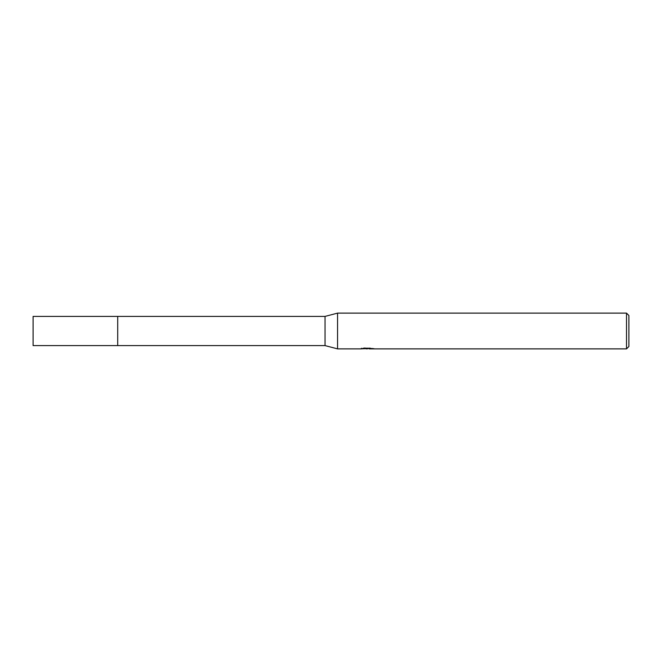 <?xml version="1.0" encoding="UTF-8"?>
<svg xmlns="http://www.w3.org/2000/svg" width="662" height="662" viewBox="0 0 662 662"><rect width="100%" height="100%" fill="white"/><g stroke="black" fill="none" stroke-linecap="round" stroke-linejoin="round"><path stroke-width="0.99" d="M361.386 348.237L361.262 348.874L337.554 348.874L325.042 345.597L117.704 345.597L117.712 316.403L325.042 316.403L337.554 313.126L626.517 313.126L628.9 315.509L628.9 346.491L626.517 348.874L369.239 348.874L369.173 348.27L370.058 348.063M117.704 345.597L117.704 316.403L117.704 345.605L33.1 345.597L33.1 316.403L117.704 316.395M325.042 345.597L325.042 316.403M337.554 348.874L337.554 313.126M369.173 348.593L365.267 348.7M367.311 348.866L366.5 348.874M626.517 348.874L626.517 313.126M361.386 348.841L368.055 348.535L362.346 348.535L364.208 348.063L373.302 348.593M374.038 348.675C368.089 348.717 368.089 348.766 374.047 348.816M368.055 348.063L368.055 348.535M368.055 348.278L369.173 348.278"/></g></svg>
